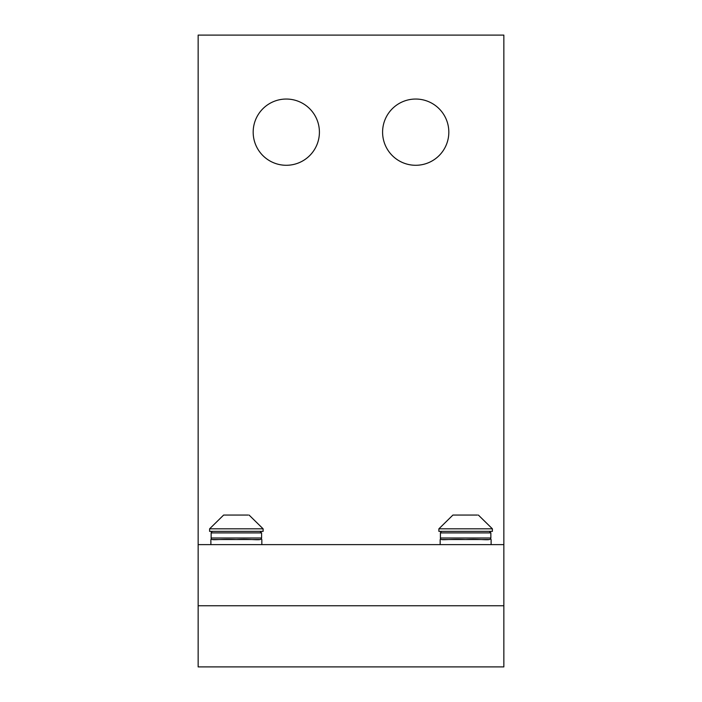 <?xml version="1.0" encoding="UTF-8"?>
<svg xmlns="http://www.w3.org/2000/svg" width="702" height="702" viewBox="0 0 702 702"><rect width="100%" height="100%" fill="white"/><g stroke="black" fill="none" stroke-linecap="round" stroke-linejoin="round"><path stroke-width="1.05" d="M198.148 544.62L198.148 35.1L503.852 35.1L503.852 666.9L198.148 666.9L198.148 605.756L503.852 605.756L198.148 605.756L198.148 544.62L503.852 544.62M415.707 165.277A33.117 33.117 -0 0 1 382.59 132.16A33.117 33.117 -0 0 0 415.707 165.277A33.117 33.117 -0 0 1 382.59 132.16A33.117 33.117 -0 0 0 415.707 165.277A33.117 33.117 -0 0 1 382.59 132.16A33.117 33.117 -0 0 0 415.707 165.277A33.117 33.117 -0 0 1 382.59 132.16A33.117 33.117 -0 0 1 415.707 99.043A33.117 33.117 -0 0 1 448.824 132.16A33.117 33.117 -0 0 1 415.707 165.286A33.117 33.117 -0 0 1 382.59 132.16A33.117 33.117 -0 0 0 415.707 165.286A33.117 33.117 -0 0 0 448.824 132.16A33.117 33.117 -0 0 1 415.707 165.277A33.117 33.117 -0 0 0 448.824 132.16A33.117 33.117 -0 0 1 415.707 165.277A33.117 33.117 -0 0 0 448.824 132.16A33.117 33.117 -0 0 1 415.707 165.277A33.117 33.117 -0 0 0 448.824 132.16A33.117 33.117 -0 0 1 415.707 165.286M286.293 165.277A33.117 33.117 -0 0 1 253.176 132.16A33.117 33.117 -0 0 0 286.293 165.277A33.117 33.117 -0 0 1 253.176 132.16A33.117 33.117 -0 0 0 286.293 165.277A33.117 33.117 -0 0 1 253.176 132.16A33.117 33.117 -0 0 0 286.293 165.277A33.117 33.117 -0 0 1 253.176 132.16A33.117 33.117 -0 0 1 286.293 99.043A33.117 33.117 -0 0 1 319.41 132.16A33.117 33.117 -0 0 1 286.293 165.286A33.117 33.117 -0 0 1 253.176 132.16A33.117 33.117 -0 0 0 286.293 165.286A33.117 33.117 -0 0 0 319.41 132.16A33.117 33.117 -0 0 1 286.293 165.277A33.117 33.117 -0 0 0 319.41 132.16A33.117 33.117 -0 0 1 286.293 165.277A33.117 33.117 -0 0 0 319.41 132.16A33.117 33.117 -0 0 1 286.293 165.277A33.117 33.117 -0 0 0 319.41 132.16A33.117 33.117 -0 0 1 286.293 165.286M198.148 35.1L503.852 35.1L198.148 35.1M489.338 539.522L441.944 539.522M260.056 539.522L212.662 539.522M261.837 539.522L261.837 544.62L210.881 544.62L210.881 539.522M258.687 539.522L214.865 539.522L258.687 539.522M491.119 539.522L491.119 544.62L440.163 544.62L440.163 539.522M489.118 531.37L438.89 531.37L438.89 528.825L492.392 528.825L492.392 531.37L489.118 531.37M476.816 515.066L452.904 515.066L476.816 515.066M477.404 515.066L453.878 515.066M259.837 531.37L209.608 531.37L209.608 528.825L263.11 528.825L263.11 531.37L259.837 531.37M247.534 515.066L223.622 515.066L247.534 515.066M248.122 515.066L224.596 515.066M490.865 537.995L440.417 537.995C440.303 541.198 444.463 538.759 465.645 539.522C483.248 538.627 490.663 541.391 490.865 537.995L490.865 532.897L440.417 532.897L440.417 537.995M261.583 537.995L211.135 537.995C211.021 541.198 215.181 538.759 236.355 539.522C253.966 538.627 261.381 541.391 261.583 537.995L261.583 532.897L211.135 532.897L211.135 537.995M490.865 532.897L489.329 531.37M440.417 532.897L440.856 531.826L441.962 531.37M261.583 532.897L260.047 531.37M211.135 532.897L211.574 531.826L212.68 531.37M452.904 515.066L438.89 528.825M478.378 515.066L492.392 528.825M223.622 515.066L209.608 528.825M249.096 515.066L263.11 528.825"/></g></svg>
